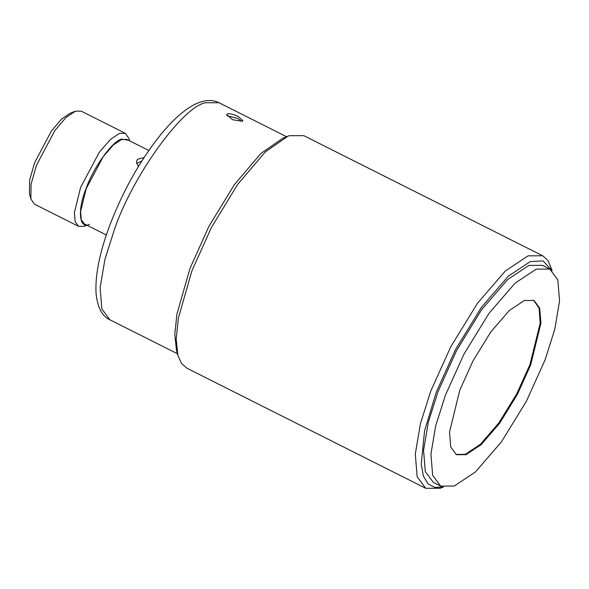 <?xml version="1.0" encoding="UTF-8"?>
<svg xmlns="http://www.w3.org/2000/svg" width="589" height="589" viewBox="0 0 589 589"><rect width="100%" height="100%" fill="white"/><g stroke="black" fill="none" stroke-linecap="round" stroke-linejoin="round"><path stroke-width="0.88" d="M226.89 115.702L237.588 118.418L241.902 121.349M141.765 161.121L136.479 163.433M466.105 454.664L456.453 454.708L450.754 447.014L449.525 431.958L459.818 390.124L473.026 360.873L490.792 331.946L509.279 310.521L524.365 300.493L534.017 300.449L539.715 308.143L540.945 323.192L530.652 365.025L517.436 394.284L499.678 423.211L481.184 444.636L466.105 454.664M533.641 300.272L539.104 308.202L540.179 323.265L529.916 364.657L516.708 393.916L498.942 422.843L480.455 444.261L465.369 454.296L456.092 454.509M454.252 486.043L475.47 471.929L501.489 441.787L526.478 401.087L545.061 359.916L554.772 329.354L559.55 301.06L557.82 279.878L549.802 269.055L536.218 269.114L515 283.228L488.98 313.37L463.992 354.07L445.402 395.234L435.691 425.803L430.92 454.097L432.65 475.279L440.668 486.094L454.252 486.043M440.668 486.094L433.32 482.398L425.302 471.583L423.565 450.401L428.343 422.107L438.054 391.538L456.637 350.374L481.633 309.674L507.652 279.532L528.87 265.418L542.447 265.359L549.802 269.055M138.386 166.569L136.412 161.541L137.627 159.258L144.04 157.58M238.287 116.585L242.933 120.671L242.182 121.268L232.441 119.7L226.706 114.538L227.479 113.876C230.041 113.419 233.642 114.325 238.287 116.585M442.965 486.978L434.851 487.442L428.144 483.974L423.454 476.236L421.216 464.331L424.559 430.905L436.272 392.171L455.525 349.535L481.404 307.377L508.351 276.16L530.336 261.545L543.095 260.92L551.878 270.373M106.344 234.967L84.389 223.93L81.267 219.712L80.597 211.473L86.237 188.554L103.2 156.689L113.331 144.953L121.584 139.46L126.871 139.438L148.826 150.475M443.326 487.074L440.292 488.244L425.744 488.303L417.152 476.707L415.297 454.016L420.413 423.697L430.817 390.956L450.732 346.847L477.51 303.239L505.384 270.947L528.119 255.825L542.668 255.759L548.028 260.515L552.165 270.609M425.744 488.303L186.838 368.184L181.486 363.428L177.863 355.277L176.185 339.065L178.342 318.251L191.911 270.83L211.458 227.42L237.735 184.32L265.286 151.933L288.05 136.133L289.214 135.698L303.762 135.639L542.668 255.759M177.863 355.277L176.435 349.984L174.808 334.316L176.899 314.195L190.019 268.348L208.911 226.382L234.312 184.725L260.942 153.412L282.956 138.143L288.05 136.133M89.528 224.291C79.125 229.629 77.218 210.015 86.06 188.62C93.15 167.85 112.771 140.602 121.732 139.07L128.697 140.351M87.069 225.27L84.389 226.323L78.573 226.345L75.134 221.707L74.391 212.629L80.605 187.405L99.276 152.315L110.43 139.402L119.523 133.35L125.339 133.328L128.932 138.489L129.551 140.786M78.573 226.345L34.464 204.169L30.878 199.001L31.07 184.195L36.496 165.229L54.829 130.625L65.843 117.667L75.414 111.174L81.238 111.152L125.339 133.328M30.878 199.001L29.45 193.707L29.627 180.138L34.604 162.748L51.405 131.03L61.506 119.155L69.855 113.36L74.95 111.35M219.005 102.729C215.103 100.844 210.965 100.167 206.606 100.697C201.136 101.404 195.644 103.517 190.137 107.021C180.087 113.375 169.691 123.322 158.942 136.847C139.151 162.174 122.851 191.425 110.055 224.586C99.688 252.121 95.02 275.092 96.059 293.491C97.553 307.583 102.155 316.345 109.878 319.775L101.853 308.953L100.123 287.771L104.901 259.477L114.612 228.907C132.665 176.037 182.605 106.675 205.428 102.788L219.005 102.729L286.585 136.714M109.878 319.775L177.458 353.753"/></g></svg>
